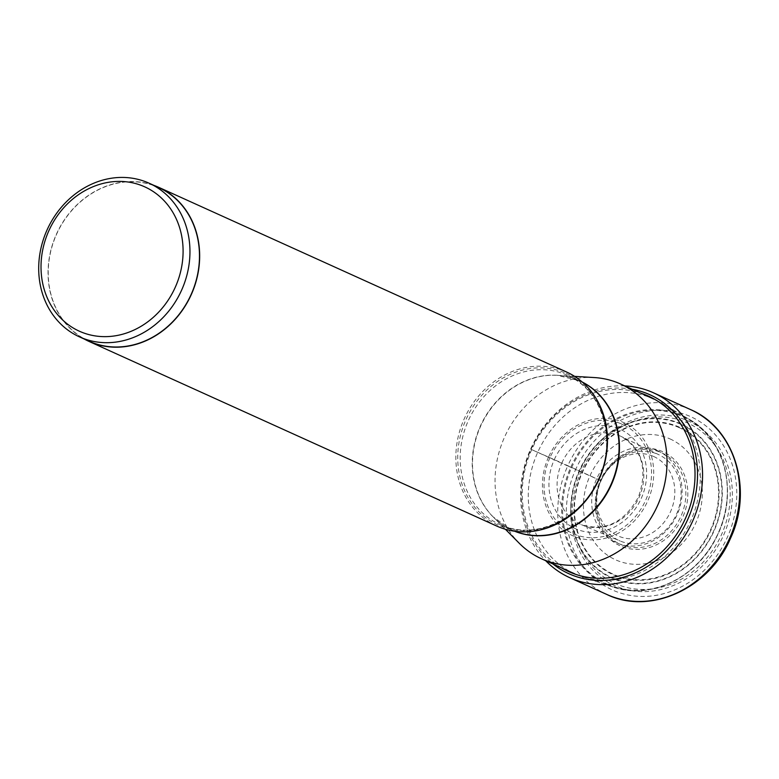 <?xml version="1.0" encoding="UTF-8"?>
<svg xmlns="http://www.w3.org/2000/svg" width="779" height="779" viewBox="0 0 779 779"><rect width="100%" height="100%" fill="white"/><g stroke="black" fill="none" stroke-linecap="round" stroke-linejoin="round"><path stroke-width="0.58" stroke-dasharray="3.9 2.92" d="M624.787 385.907A101.474 88.67 -65.6 0 0 530.587 449.132A101.474 88.67 -65.6 0 0 545.651 560.666M606.841 594.474A101.474 88.67 114.4 0 1 567.716 465.949L575.652 469.503A95.087 83.08 114.4 0 1 690.36 416.522A95.087 83.08 114.4 0 1 727.42 537.14A95.087 83.08 114.4 0 1 612.713 590.112A95.087 83.08 114.4 0 1 575.652 469.503L579.576 471.246A90.169 78.786 -65.6 0 0 614.719 585.623A90.169 78.786 -65.6 0 0 723.496 535.387A90.169 78.786 -65.6 0 0 688.354 421.011A90.169 78.786 -65.6 0 0 579.576 471.246L580.998 471.879A88.056 76.936 -65.6 0 0 615.322 583.578A88.056 76.936 -65.6 0 0 721.558 534.521A88.056 76.936 -65.6 0 0 687.234 422.822A88.056 76.936 -65.6 0 0 580.998 471.879L600.288 480.409A51.667 45.143 114.4 0 1 662.617 451.625A51.667 45.143 114.4 0 1 682.755 517.159A51.667 45.143 114.4 0 1 620.425 545.943A51.667 45.143 114.4 0 1 600.288 480.409L600.804 480.633A50.187 43.858 -65.6 0 0 620.366 544.297A50.187 43.858 -65.6 0 0 680.924 516.341A50.187 43.858 -65.6 0 0 661.361 452.667A50.187 43.858 -65.6 0 0 600.804 480.633L600.979 480.692A47.285 41.316 -65.6 0 0 620.074 540.967A47.285 41.316 -65.6 0 0 676.454 514.335A47.285 41.316 114.4 0 0 659.073 454.839L621.291 436.522A48.386 42.28 114.4 0 1 639.072 497.392A48.386 42.28 114.4 0 1 581.377 524.656A48.386 42.28 114.4 0 1 561.834 462.979L600.979 480.692A47.285 41.316 114.4 0 1 659.073 454.839M575.106 574.006A95.924 83.811 114.4 0 1 574.707 573.821A95.924 83.811 114.4 0 1 537.822 452.102A95.924 83.811 114.4 0 1 653.445 398.887A95.924 83.811 114.4 0 1 653.844 399.072A95.924 83.811 114.4 0 1 660.611 402.568A95.924 83.811 114.4 0 1 690.622 521.015A95.924 83.811 114.4 0 1 581.796 576.596A95.924 83.811 114.4 0 1 575.106 574.006M594.377 377.562A95.924 83.811 -65.6 0 0 504.685 436.824A95.924 83.811 -65.6 0 0 519.32 543.323M496.418 525.903A84.56 73.888 114.4 0 1 464.342 418.557A84.56 73.888 114.4 0 1 566.177 371.836M153.94 185.392A84.56 73.888 -65.6 0 0 56.546 233.895A84.56 73.888 -65.6 0 0 84.346 339.079M89.059 341.212A84.356 73.703 114.4 0 1 56.526 234.372A84.356 73.703 114.4 0 1 158.653 187.525M669.95 438.879A66.303 57.928 114.4 0 1 695.793 522.982A66.303 57.928 114.4 0 1 615.809 559.916A66.303 57.928 -65.6 0 1 589.966 475.813A66.303 57.928 -65.6 0 1 669.95 438.879M690.564 409.598A101.474 88.67 114.4 0 0 567.716 465.949L530.587 449.132L561.834 462.979A48.386 42.28 114.4 0 1 621.291 436.522C642.227 449.386 647.933 469.571 638.41 497.09C624.086 522.728 605.079 531.921 581.377 524.656L620.074 540.967M632.159 389.247A98.232 85.836 -65.6 0 0 531.054 449.327A98.232 85.836 -65.6 0 0 553.022 564.006M561.659 567.91A96.372 84.2 114.4 0 1 531.706 449.61A96.372 84.2 114.4 0 1 640.786 393.152M548.543 457.039A62.057 54.228 -65.6 0 0 572.731 535.757A62.057 54.228 -65.6 0 0 647.612 501.179A62.057 54.228 -65.6 0 0 623.414 422.461A62.057 54.228 -65.6 0 0 548.543 457.039M549.925 457.653A59.964 52.397 -65.6 0 0 573.305 533.722A59.964 52.397 -65.6 0 0 645.645 500.303A59.964 52.397 -65.6 0 0 622.275 424.243A59.964 52.397 -65.6 0 0 549.925 457.653M554.297 459.6A54.481 47.607 114.4 0 1 620.035 429.239A54.481 47.607 114.4 0 1 641.273 498.356A54.481 47.607 114.4 0 1 575.535 528.717A54.481 47.607 114.4 0 1 554.297 459.6M582.176 381.992A81.961 71.619 -65.6 0 0 579.44 380.697A81.961 71.619 -65.6 0 0 557.375 375.342A81.961 71.619 -65.6 0 0 480.731 425.977A81.961 71.619 -65.6 0 0 493.234 516.974A81.961 71.619 -65.6 0 0 512.504 530.333A81.961 71.619 -65.6 0 0 514.598 531.22M514.938 531.268A81.902 71.561 114.4 0 1 512.202 530.129A81.902 71.561 114.4 0 1 511.861 529.973A81.902 71.561 114.4 0 1 480.37 426.045A81.902 71.561 114.4 0 1 579.089 380.61A81.902 71.561 114.4 0 1 579.43 380.765A81.902 71.561 114.4 0 1 582.429 382.216M567.054 375.157A81.902 71.561 -65.6 0 0 468.335 420.592A81.902 71.561 -65.6 0 0 499.826 524.53A81.902 71.561 -65.6 0 0 500.176 524.676A81.902 71.561 -65.6 0 0 598.895 479.241A81.902 71.561 -65.6 0 0 567.394 375.312A81.902 71.561 -65.6 0 0 567.054 375.157M566.226 373.414A83.149 72.651 114.4 0 1 598.642 478.89A83.149 72.651 114.4 0 1 498.326 525.212A83.149 72.651 114.4 0 1 465.92 419.745A83.149 72.651 114.4 0 1 566.226 373.414M682.307 415.743A92.467 80.792 114.4 0 1 689.211 419.287A92.467 80.792 114.4 0 1 718.15 533.479A92.467 80.792 114.4 0 1 613.239 587.064A92.467 80.792 114.4 0 1 606.792 584.562A92.467 80.792 114.4 0 1 570.744 467.264A92.467 80.792 114.4 0 1 682.307 415.743M607.435 584.201A91.873 80.276 -65.6 0 0 718.267 533.011A91.873 80.276 -65.6 0 0 682.462 416.473A91.873 80.276 -65.6 0 0 571.62 467.663A91.873 80.276 -65.6 0 0 607.435 584.201M612.012 578.213A84.531 73.859 114.4 0 1 579.06 470.983A84.531 73.859 114.4 0 1 681.041 423.883A84.531 73.859 114.4 0 1 713.992 531.112A84.531 73.859 114.4 0 1 612.012 578.213M680.904 424.331A84.064 73.45 114.4 0 1 713.671 530.966A84.064 73.45 114.4 0 1 612.245 577.804A84.064 73.45 114.4 0 1 579.479 471.168A84.064 73.45 114.4 0 1 680.904 424.331M613.55 574.912A80.889 70.675 -65.6 0 0 711.13 529.837A80.889 70.675 -65.6 0 0 679.6 427.233A80.889 70.675 -65.6 0 0 582.02 472.298A80.889 70.675 -65.6 0 0 613.55 574.912M679.317 427.69A80.354 70.207 -65.6 0 0 582.41 472.405A80.354 70.207 -65.6 0 0 613.599 574.347A80.354 70.207 -65.6 0 0 613.696 574.386A80.354 70.207 -65.6 0 0 710.614 529.681A80.354 70.207 -65.6 0 0 679.424 427.739A80.354 70.207 -65.6 0 0 679.317 427.69M657.505 450.681A50.411 44.052 114.4 0 1 677.155 514.627A50.411 44.052 114.4 0 1 616.335 542.72A50.411 44.052 114.4 0 1 596.685 478.764A50.411 44.052 114.4 0 1 657.505 450.681M653.571 456.455A43.527 38.035 114.4 0 1 670.534 511.676A43.527 38.035 114.4 0 1 618.029 535.923A43.527 38.035 114.4 0 1 601.057 480.711A43.527 38.035 114.4 0 1 653.571 456.455M574.62 376.374L557.375 375.342L579.43 380.765L567.394 375.312C602.362 389.812 617.465 439.999 598.058 479.776C580.647 519.807 533.771 540.928 500.167 524.676L511.861 529.973L493.234 516.974L505.386 529.253M581.796 576.596L613.239 587.064C650.699 600.541 698.111 577.161 717.108 535.962C738.58 493.818 725.59 439.288 689.211 419.287L660.611 402.568"/><path stroke-width="1.17" d="M545.651 560.666A101.474 88.67 -65.6 0 0 569.722 577.667A101.474 88.67 -65.6 0 0 692.57 521.317A101.474 88.67 -65.6 0 0 653.435 392.782A101.474 88.67 -65.6 0 0 624.787 385.907M505.386 529.253L519.32 543.323A95.924 83.811 -65.6 0 0 541.473 558.777A95.924 83.811 -65.6 0 0 541.872 558.952A95.924 83.811 -65.6 0 0 657.486 505.737A95.924 83.811 -65.6 0 0 620.6 384.018A95.924 83.811 -65.6 0 0 620.201 383.833A95.924 83.811 -65.6 0 0 594.377 377.562L574.62 376.374M566.177 371.836A84.56 73.888 114.4 0 1 566.537 372.002A84.56 73.888 114.4 0 1 599.051 479.309A84.56 73.888 114.4 0 1 497.119 526.224A84.56 73.888 114.4 0 1 496.768 526.068A84.56 73.888 114.4 0 1 496.418 525.903M84.346 339.079A84.56 73.888 -65.6 0 0 88.972 341.406A84.56 73.888 -65.6 0 0 89.322 341.562A84.56 73.888 -65.6 0 0 191.254 294.647A84.56 73.888 -65.6 0 0 158.741 187.34A84.56 73.888 -65.6 0 0 158.38 187.184A84.56 73.888 -65.6 0 0 153.94 185.392M149.12 183.211L158.653 187.525A84.356 73.703 114.4 0 1 191.176 294.374A84.356 73.703 114.4 0 1 89.059 341.212L79.526 336.898A84.356 73.703 -65.6 0 0 79.877 337.054A84.356 73.703 -65.6 0 0 181.653 290.061A84.356 73.703 -65.6 0 0 149.12 183.211A84.356 73.703 -65.6 0 0 148.77 183.055A84.356 73.703 -65.6 0 0 47.003 230.058A84.356 73.703 -65.6 0 0 79.526 336.898M144.407 186.697A79.234 69.234 -65.6 0 0 48.814 230.847A79.234 69.234 -65.6 0 0 79.701 331.357A79.234 69.234 -65.6 0 0 175.294 287.208A79.234 69.234 -65.6 0 0 144.407 186.697M690.564 409.598A101.474 88.67 114.4 0 1 729.689 538.123A101.474 88.67 114.4 0 1 606.841 594.474C650.338 615.644 709.484 588.379 730.429 538.464C753.497 489.913 734.84 428.207 690.564 409.598L653.435 392.782M553.022 564.006A98.232 85.836 -65.6 0 0 687.857 519.204A98.232 85.836 -65.6 0 0 632.159 389.247M640.786 393.152A96.372 84.2 114.4 0 1 685.539 518.162A96.372 84.2 114.4 0 1 561.659 567.91M514.598 531.22A81.961 71.619 -65.6 0 0 611.213 485.064A81.961 71.619 -65.6 0 0 582.176 381.992M582.429 382.216A81.902 71.561 114.4 0 1 610.833 484.889A81.902 71.561 114.4 0 1 514.938 531.268M569.722 577.667L606.841 594.474M541.473 558.777L574.707 573.821M158.741 187.34L566.537 372.002M88.972 341.406L496.768 526.068M620.6 384.018L653.844 399.072"/></g></svg>
